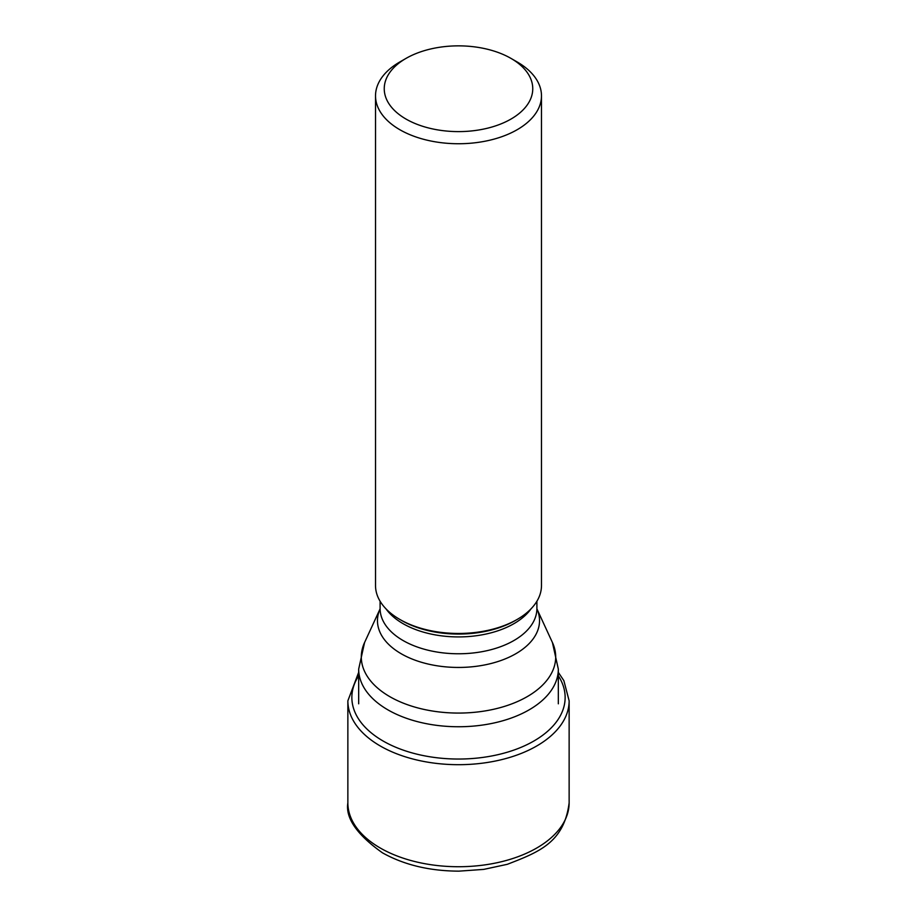 <?xml version="1.0" encoding="UTF-8"?>
<svg xmlns="http://www.w3.org/2000/svg" width="917" height="917" viewBox="0 0 917 917"><rect width="100%" height="100%" fill="white"/><g stroke="black" fill="none" stroke-linecap="round" stroke-linejoin="round"><path stroke-width="1.38" d="M405.99 119.05A74.266 42.881 0 0 0 511.01 119.05A74.266 42.881 0 0 0 511.01 58.413L511.01 58.413A74.266 42.881 0 0 0 405.99 58.413A74.266 42.881 0 0 0 405.99 119.05M405.99 58.413L399.823 61.966A82.977 47.902 0 0 0 375.523 95.838A82.977 47.902 0 0 0 399.823 129.71A82.977 47.902 0 0 0 490.251 140.095A82.977 47.902 0 0 0 541.477 95.838A82.977 47.902 0 0 0 517.177 61.966L511.01 58.413L517.177 61.966M541.477 95.838L541.477 585.562A82.977 47.902 180 0 1 517.177 619.433A82.977 47.902 180 0 1 399.823 619.433L399.823 619.433A82.977 47.902 180 0 1 375.523 585.562L375.523 95.838M401.623 620.465L399.823 619.433L401.612 620.465A80.444 46.446 180 0 0 401.623 620.465A80.444 46.446 180 0 0 515.388 620.465L517.177 619.433M569.136 802.856A110.636 63.869 180 0 1 500.842 861.865A110.636 63.869 180 0 1 380.268 848.019A110.636 63.869 180 0 1 347.864 802.856C345.354 817.998 356.873 834.653 382.435 852.81C404.088 864.914 429.58 871.024 458.913 871.15L483.729 869.396L507.33 864.307C539.437 851.882 564.047 842.379 569.136 802.856L569.136 700.817A110.636 63.869 0 0 1 500.842 759.826A110.636 63.869 0 0 1 380.268 745.979A110.636 63.869 0 0 1 347.864 700.817L347.864 802.856M358.673 675.818A106.636 61.565 0 0 0 383.088 741.005A106.636 61.565 180 0 0 516.26 749.223A106.636 61.565 180 0 0 558.327 675.818M385.942 608.796A78.404 45.265 0 0 0 403.056 623.663A78.404 45.265 0 0 0 531.058 608.796M536.904 601.243L536.904 608.51A78.404 45.265 180 0 1 488.509 650.325A78.404 45.265 180 0 1 403.056 640.513A78.404 45.265 180 0 1 402.976 640.467A78.404 45.265 180 0 1 380.097 608.51L380.097 601.243M364.576 642.508L380.062 608.922A81.028 46.778 0 0 0 401.119 653.695A81.028 46.778 0 0 0 401.199 653.752A81.028 46.778 0 0 0 498.733 661.272A81.028 46.778 0 0 0 536.938 608.922L552.424 642.508A97.202 56.12 180 0 1 507.101 705.551A97.202 56.12 180 0 1 389.863 696.691A97.202 56.12 180 0 1 389.771 696.633A97.202 56.12 180 0 1 364.576 642.508L358.673 669.112A99.827 57.633 0 0 0 387.914 709.861A99.827 57.633 0 0 0 388.006 709.918A99.827 57.633 0 0 0 496.773 722.344A99.827 57.633 0 0 0 558.327 669.112L558.327 703.809M358.673 672.356L347.864 700.817M558.327 672.356L563.863 680.655L569.136 700.817M552.424 642.508L558.327 669.112M358.673 669.112L358.673 703.809"/></g></svg>
